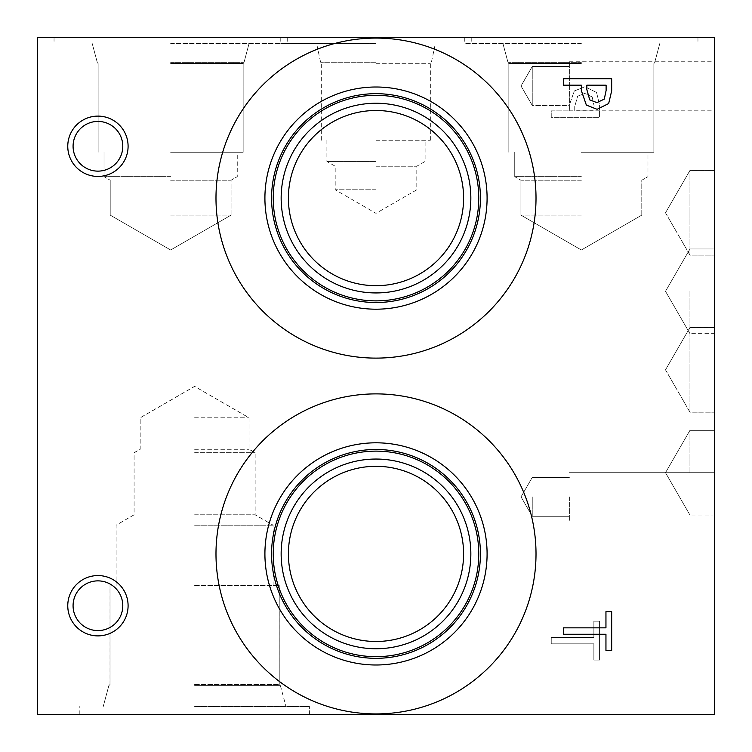 <?xml version="1.0" encoding="UTF-8"?>
<svg xmlns="http://www.w3.org/2000/svg" width="752" height="752" viewBox="0 0 752 752"><rect width="100%" height="100%" fill="white"/><g stroke="black" fill="none" stroke-linecap="round" stroke-linejoin="round"><path stroke-width="0.56" stroke-dasharray="3.76 2.82" d="M563.333 634.274L563.333 627.854L605.952 627.854L605.952 611.63L611.667 611.63L611.667 650.499L605.952 650.499L605.952 634.274L563.333 634.274M604.27 99.123L606.112 90.503L606.112 85.183L586.833 85.183L586.833 89.563L589.737 99.866L596.9 102.61L604.27 99.123M608.659 103.55L597.097 109.313L586.363 105.083L581.352 90.625L581.352 85.183L563.333 85.183L563.333 78.753L611.667 78.753L611.667 90.898L608.659 103.55M551.244 637.414L551.244 643.834L593.864 643.834L593.864 660.049L599.588 660.049L599.588 621.19L593.864 621.19L593.864 637.414L551.244 637.414L551.244 643.834L593.864 643.834L593.864 660.049L599.588 660.049L599.588 621.19L593.864 621.19L593.864 637.414L551.244 637.414M592.181 96.933L594.024 105.553L594.024 110.882L574.744 110.882L574.744 106.493L577.649 96.19L584.821 93.445L592.181 96.933L594.024 105.553L594.024 110.882L574.744 110.882L574.744 106.493L577.649 96.19L584.821 93.445L592.181 96.933M596.571 92.505L585.009 86.743L574.274 90.973L569.264 105.43L569.264 110.882L551.244 110.882L551.244 117.303L599.588 117.303L599.588 105.158L596.571 92.505L585.009 86.743L574.274 90.973L569.264 105.43L569.264 110.882L551.244 110.882L551.244 117.303L599.588 117.303L599.588 105.158L596.571 92.505M37.6 714.4L37.6 37.6L714.4 37.6L714.4 714.4L37.6 714.4M97.929 176.438A30.165 30.165 0 0 0 128.094 146.273A30.165 30.165 0 0 0 97.929 116.109A30.165 30.165 0 0 0 67.765 146.273A30.165 30.165 0 0 0 97.929 176.438A30.165 30.165 0 0 0 128.094 146.273A30.165 30.165 0 0 0 97.929 116.109A30.165 30.165 0 0 0 67.765 146.273A30.165 30.165 0 0 0 97.929 176.438A30.165 30.165 0 0 1 67.765 146.273A30.165 30.165 0 0 1 97.929 116.109A30.165 30.165 0 0 1 128.094 146.273A30.165 30.165 0 0 1 97.929 176.438M97.929 635.891A30.165 30.165 0 0 0 128.094 605.727A30.165 30.165 0 0 0 97.929 575.562A30.165 30.165 0 0 0 67.765 605.727A30.165 30.165 0 0 0 97.929 635.891A30.165 30.165 0 0 0 128.094 605.727A30.165 30.165 0 0 0 97.929 575.562A30.165 30.165 0 0 0 67.765 605.727A30.165 30.165 0 0 0 97.929 635.891A30.165 30.165 0 0 1 67.765 605.727A30.165 30.165 0 0 1 97.929 575.562A30.165 30.165 0 0 1 128.094 605.727A30.165 30.165 0 0 1 97.929 635.891M536.016 198.096A160.016 160.016 0 0 0 376 38.079A160.016 160.016 0 0 0 215.984 198.096A160.016 160.016 0 0 0 376 358.112A160.016 160.016 0 0 0 536.016 198.096A160.016 160.016 0 0 1 376 358.112A160.016 160.016 0 0 1 215.984 198.096A160.016 160.016 0 0 1 376 38.079A160.016 160.016 0 0 1 536.016 198.096A160.016 160.016 0 0 0 376 38.079A160.016 160.016 0 0 0 215.984 198.096A160.016 160.016 0 0 0 376 358.112A160.016 160.016 0 0 0 536.016 198.096M536.016 553.904A160.016 160.016 0 0 0 376 393.888A160.016 160.016 0 0 0 215.984 553.904A160.016 160.016 0 0 0 376 713.921A160.016 160.016 0 0 0 536.016 553.904A160.016 160.016 0 0 1 376 713.921A160.016 160.016 0 0 1 215.984 553.904A160.016 160.016 0 0 1 376 393.888A160.016 160.016 0 0 1 536.016 553.904A160.016 160.016 0 0 0 376 393.888A160.016 160.016 0 0 0 215.984 553.904A160.016 160.016 0 0 0 376 713.921A160.016 160.016 0 0 0 536.016 553.904M378.03 37.6L346.945 37.901L378.03 37.6M353.111 37.6L385.118 37.6L353.111 37.901M370.351 37.6L347.067 37.6L384.46 37.6L347.725 37.6L384.46 37.6L370.351 37.901M352.274 37.6L385.24 37.6L352.274 37.901M353.44 37.6L346.945 37.6L353.44 37.901M369.608 37.6L339.744 37.6L369.608 37.901M377.109 37.6L386.096 37.901L377.109 37.6M372.259 37.6L363.263 37.901L372.259 37.6M378.839 37.6L365.585 37.901L378.839 37.6M207.383 37.6L255.727 37.901L207.383 37.6M644.586 37.6L617.712 37.6L666.056 37.6L617.712 37.6L666.056 37.6L617.712 37.6L666.056 37.6L644.586 37.901M376 37.6L280.769 37.6L376 37.6M581.362 37.6L464.755 37.6L581.362 37.6M170.638 37.6L287.245 37.6L170.638 37.6M498.266 37.6L547.005 37.6L498.266 37.901M497.796 37.6L546.14 37.901L497.796 37.6M427.145 37.6L419.343 37.901L434.947 37.901L415.715 37.901L438.548 37.901L415.715 37.901L438.548 37.901L427.145 37.6M436.912 37.6L400.167 37.901L436.912 37.6M429.561 37.6L438.548 37.901L429.561 37.6M424.701 37.6L415.715 37.901L424.701 37.6M400.167 37.6L431.855 37.901L400.167 37.6M431.911 37.6L414.615 37.901L431.911 37.6M406.841 37.6L432.682 37.6L406.841 37.901M249.138 37.6L226.38 37.6L249.138 37.901M659.316 37.6L646.429 37.901L659.316 37.901M625.232 37.6L641.061 37.6L625.232 37.901M539.56 37.6L516.793 37.6L539.56 37.901M194.618 706.476L309.42 706.476L194.618 706.476M194.618 714.4L309.42 714.4L194.618 714.4M194.618 685.617L280.374 685.617L194.618 685.617M194.618 684.527L279.236 684.508L194.618 684.508M194.618 585.611L279.218 585.611L194.618 585.611M194.618 525.169L273.126 525.169L194.618 525.169M194.618 514.782L255.144 514.782L194.618 514.782M194.618 452.713L255.144 452.713L194.618 452.713M194.618 449.198L249.053 449.198L194.618 449.198M194.618 417.764L249.053 417.764L194.618 417.764M194.618 685.73L280.421 685.73L194.618 685.73M194.618 685.692L280.421 685.692L194.618 685.692M194.618 585.573L279.236 585.573L194.618 585.573M194.618 525.206L273.108 525.206L194.618 525.206M194.618 514.829L255.144 514.829L194.618 514.829M194.618 452.807L255.144 452.807L194.618 452.807M194.618 449.292L249.053 449.292L194.618 449.292M194.618 417.858L249.053 417.858L194.618 417.858M271.575 553.904A104.425 104.425 0 0 1 376 449.48A104.425 104.425 0 0 1 480.425 553.904A104.425 104.425 0 0 1 376 658.32A104.425 104.425 0 0 1 271.575 553.904A104.425 104.425 0 0 0 376 658.32A104.425 104.425 0 0 0 480.425 553.904A104.425 104.425 0 0 0 376 449.48A104.425 104.425 0 0 0 271.575 553.904A104.425 104.425 0 0 0 376 658.32A104.425 104.425 0 0 0 480.425 553.904A104.425 104.425 0 0 0 376 449.48A104.425 104.425 0 0 0 271.575 553.904M376 110.497A87.599 87.599 0 0 0 288.401 198.096A87.599 87.599 0 0 0 376 285.694A87.599 87.599 0 0 0 463.599 198.096A87.599 87.599 0 0 0 376 110.497A87.599 87.599 0 0 1 463.599 198.096A87.599 87.599 0 0 1 376 285.694A87.599 87.599 0 0 1 288.401 198.096A87.599 87.599 0 0 1 376 110.497A87.599 87.599 0 0 0 300.142 241.9A87.599 87.599 0 0 0 451.858 241.9A87.599 87.599 0 0 0 376 110.497M376 466.306A87.599 87.599 0 0 0 288.401 553.904A87.599 87.599 0 0 0 376 641.503A87.599 87.599 0 0 0 463.599 553.904A87.599 87.599 0 0 0 376 466.306A87.599 87.599 0 0 1 463.599 553.904A87.599 87.599 0 0 1 376 641.503A87.599 87.599 0 0 1 288.401 553.904A87.599 87.599 0 0 1 376 466.306A87.599 87.599 0 0 0 300.142 597.699A87.599 87.599 0 0 0 451.858 597.699A87.599 87.599 0 0 0 376 466.306M376 103.25A94.846 94.846 0 0 0 281.154 198.096A94.846 94.846 0 0 0 376 292.951A94.846 94.846 0 0 0 470.846 198.096A94.846 94.846 0 0 0 376 103.25A94.846 94.846 0 0 1 470.846 198.096A94.846 94.846 0 0 1 376 292.951A94.846 94.846 0 0 1 281.154 198.096A94.846 94.846 0 0 1 376 103.25A94.846 94.846 0 0 1 458.137 245.519A94.846 94.846 0 0 1 293.863 245.519A94.846 94.846 0 0 1 376 103.25M376 300.875A102.78 102.78 0 0 0 478.78 198.096A102.78 102.78 0 0 0 376 95.325A102.78 102.78 0 0 0 273.22 198.096A102.78 102.78 0 0 0 376 300.875M376 459.049A94.846 94.846 0 0 0 281.154 553.904A94.846 94.846 0 0 0 376 648.75A94.846 94.846 0 0 0 470.846 553.904A94.846 94.846 0 0 0 376 459.049A94.846 94.846 0 0 1 470.846 553.904A94.846 94.846 0 0 1 376 648.75A94.846 94.846 0 0 1 281.154 553.904A94.846 94.846 0 0 1 376 459.049A94.846 94.846 0 0 1 458.137 601.327A94.846 94.846 0 0 1 293.863 601.327A94.846 94.846 0 0 1 376 459.049M376 656.675A102.78 102.78 0 0 0 478.78 553.904A102.78 102.78 0 0 0 376 451.125A102.78 102.78 0 0 0 273.22 553.904A102.78 102.78 0 0 0 376 656.675M271.575 198.096A104.425 104.425 0 0 1 376 93.68A104.425 104.425 0 0 1 480.425 198.096A104.425 104.425 0 0 1 376 302.52A104.425 104.425 0 0 1 271.575 198.096A104.425 104.425 0 0 0 376 302.52A104.425 104.425 0 0 0 480.425 198.096A104.425 104.425 0 0 0 376 93.68A104.425 104.425 0 0 0 271.575 198.096A104.425 104.425 0 0 0 376 302.52A104.425 104.425 0 0 0 480.425 198.096A104.425 104.425 0 0 0 376 93.68A104.425 104.425 0 0 0 271.575 198.096M97.929 121.429A24.844 24.844 0 0 0 73.085 146.273A24.844 24.844 0 0 0 97.929 171.127A24.844 24.844 0 0 0 122.783 146.273A24.844 24.844 0 0 0 97.929 121.429A24.844 24.844 0 0 1 122.783 146.273A24.844 24.844 0 0 1 97.929 171.127A24.844 24.844 0 0 1 73.085 146.273A24.844 24.844 0 0 1 97.929 121.429A24.844 24.844 0 0 1 119.455 158.7A24.844 24.844 0 0 1 76.413 158.7A24.844 24.844 0 0 1 97.929 121.429M97.929 580.873A24.844 24.844 0 0 0 73.085 605.727A24.844 24.844 0 0 0 97.929 630.571A24.844 24.844 0 0 0 122.783 605.727A24.844 24.844 0 0 0 97.929 580.873A24.844 24.844 0 0 1 122.783 605.727A24.844 24.844 0 0 1 97.929 630.571A24.844 24.844 0 0 1 73.085 605.727A24.844 24.844 0 0 1 97.929 580.873A24.844 24.844 0 0 1 119.455 618.153A24.844 24.844 0 0 1 76.413 618.153A24.844 24.844 0 0 1 97.929 580.873M487.089 553.904A111.089 111.089 0 0 0 376 442.806A111.089 111.089 0 0 0 264.911 553.904A111.089 111.089 0 0 0 376 664.994A111.089 111.089 0 0 0 487.089 553.904M273.258 553.904A102.742 102.742 0 0 1 376 451.162A102.742 102.742 0 0 1 478.742 553.904A102.742 102.742 0 0 1 376 656.637A102.742 102.742 0 0 1 273.258 553.904M376 300.838A102.742 102.742 0 0 1 273.258 198.096A102.742 102.742 0 0 1 376 95.363A102.742 102.742 0 0 1 478.742 198.096A102.742 102.742 0 0 1 376 300.838M273.258 198.096A102.742 102.742 0 0 0 376 300.838A102.742 102.742 0 0 0 478.742 198.096A102.742 102.742 0 0 0 376 95.363A102.742 102.742 0 0 0 273.258 198.096M376 656.637A102.742 102.742 0 0 1 273.258 553.904A102.742 102.742 0 0 1 376 451.162A102.742 102.742 0 0 1 478.742 553.904A102.742 102.742 0 0 1 376 656.637M487.089 198.096A111.089 111.089 0 0 0 376 87.006A111.089 111.089 0 0 0 264.911 198.096A111.089 111.089 0 0 0 376 309.194A111.089 111.089 0 0 0 487.089 198.096M170.638 43.597L287.245 43.597L170.638 43.597M170.638 62.651L243.93 62.651L170.638 62.651M170.638 62.736L243.93 62.736L170.638 62.736M170.638 63.516L243.15 63.516L170.638 63.516M581.362 43.597L464.755 43.597L581.362 43.597M581.362 62.651L508.07 62.651L581.362 62.651M581.362 62.736L508.07 62.736L581.362 62.736M581.362 63.516L508.85 63.516L581.362 63.516M170.638 215.119L231.071 215.119L170.638 215.119M170.638 180.226L231.071 180.226L170.638 180.226M581.362 215.119L520.929 215.119L581.362 215.119M581.362 180.226L520.929 180.226L581.362 180.226M170.638 176.654L104.02 176.654L170.638 176.654M170.638 152.271L243.15 152.271L170.638 152.271M581.362 176.654L514.744 176.654L581.362 176.654M581.362 152.271L653.873 152.271L581.362 152.271M581.362 62.717L508.07 62.717L581.362 62.717M376 189.786L335.195 189.786L376 189.786M376 166.23L416.805 166.23L376 166.23M376 161.436L326.894 161.436L376 161.436M376 140.276L430.341 140.276L376 140.276M376 63.704L430.341 63.704L376 63.704M376 43.597L280.769 43.597L376 43.597M376 62.698L320.7 62.698L376 62.698M376 62.736L320.7 62.736L376 62.736M532.247 85.944L532.247 66.505L532.247 85.944M569.367 85.944L569.367 61.767L569.367 85.944M714.4 85.944L714.4 61.767L714.4 85.944M532.247 496.856L532.247 516.295L532.247 496.856M569.367 496.856L569.367 521.033L569.367 496.856M714.4 496.856L714.4 430.341L714.4 496.856M689.951 369.815L689.951 327.468L689.951 369.815M714.4 369.815L714.4 412.162L714.4 369.815M689.951 291.306L689.951 333.653L689.951 291.306M714.4 291.306L714.4 333.653L714.4 291.306M689.951 369.852L689.951 412.199L689.951 369.852M714.4 369.852L714.4 412.199L714.4 369.852M689.951 472.688L689.951 430.341L689.951 472.688M689.951 212.76L689.951 170.403L689.951 212.76M714.4 212.76L714.4 170.403L714.4 212.76M689.951 212.797L689.951 255.144L689.951 212.797M714.4 212.797L714.4 255.144L714.4 212.797M532.247 86.038L532.247 105.477L532.247 86.038M569.367 86.038L569.367 110.215L569.367 86.038M714.4 86.038L714.4 110.215L714.4 86.038M309.382 714.4L309.382 706.476L309.42 714.4M79.853 714.4L79.853 706.476M110.018 585.611L110.018 684.527L108.861 685.617L103.25 706.476L108.814 685.692L109.999 684.508L109.999 585.573M280.374 685.617L285.986 706.476L280.421 685.692L279.236 684.508L280.374 685.617M279.236 585.573L279.236 684.508L279.218 585.611M273.126 585.611L273.126 525.169L255.144 514.782L255.144 452.713L249.053 449.198L249.053 417.764L194.618 386.34L140.182 417.764L140.182 449.198L134.091 452.713L134.091 514.782L116.109 525.169L116.109 585.611M79.815 714.4L79.815 706.476M273.108 585.573L273.108 525.206L255.144 514.829L255.144 452.807L249.053 449.292L249.053 417.858L194.618 386.434L140.182 417.858L140.182 449.292L134.091 452.807L134.091 514.829L116.128 525.206L116.128 585.573M54.041 37.6L54.041 43.597M287.245 37.6L287.245 43.597M243.15 152.271L243.15 63.516L243.15 152.271L243.15 63.516L243.93 62.736L249.053 43.597L243.93 62.736L243.15 63.516L243.93 62.736L249.053 43.597M98.127 152.271L98.127 63.516L98.127 152.271L98.127 63.516L97.356 62.736L92.223 43.597L97.356 62.736L98.127 63.516L97.356 62.736L92.223 43.597M464.755 37.6L464.755 43.597M697.959 37.6L697.959 43.597M654.644 62.651L659.777 43.597L654.644 62.736L653.873 63.516L654.644 62.651M508.07 62.651L502.947 43.597L508.07 62.736L508.85 63.516L508.07 62.651M104.02 152.271L104.02 176.654L104.02 152.271L104.02 176.654L110.215 180.226L104.02 176.654L110.215 180.226L110.215 215.119L110.215 180.226L110.215 215.119L170.638 250.002L231.071 215.119L170.638 250.002L110.215 215.119L170.638 250.002L231.071 215.119L231.071 180.226L237.256 176.654L237.256 152.271M514.744 152.271L514.744 176.654L514.744 152.271L514.744 176.654L520.929 180.226L514.744 176.654L520.929 180.226L520.929 215.119L520.929 180.226L520.929 215.119L581.362 250.002L641.785 215.119L581.362 250.002L520.929 215.119L581.362 250.002L641.785 215.119L641.785 180.226L647.98 176.654L647.98 152.271M641.785 215.119L641.785 180.226L647.98 176.654L641.785 180.226L641.785 215.119M231.071 215.119L231.071 180.226L237.256 176.654L231.071 180.226L231.071 215.119M653.873 152.271L653.873 63.516L653.873 152.271L653.873 63.516L654.644 62.736L659.777 43.597M508.85 152.271L508.85 63.516L508.85 152.271L508.85 63.516L508.07 62.736L502.947 43.597M326.894 140.276L326.894 161.436L335.195 166.23L335.195 189.786L376 213.342L416.805 189.786L416.805 166.23L425.106 161.436L425.106 140.276M430.341 140.276L430.341 63.704L431.3 62.736L435.361 43.597M321.659 140.276L321.659 63.704L320.7 62.736L316.639 43.597M280.769 37.6L280.769 43.597M471.231 37.6L471.231 43.597M569.367 66.505L532.247 66.505L569.367 66.505L532.247 66.505L569.367 66.505L532.247 66.505L521.023 85.944L532.247 105.374L521.033 85.944L532.247 66.505L521.033 85.944L532.247 105.374L521.033 85.944L532.247 66.505L521.033 85.944L532.247 105.374L569.367 105.374M569.367 110.112L714.4 110.112M569.367 61.767L714.4 61.767M521.033 496.856L532.247 516.295L569.367 516.295L532.247 516.295L569.367 516.295L532.247 516.295L569.367 516.295L532.247 516.295L521.033 496.856L532.247 477.426L569.367 477.426L532.247 477.426L569.367 477.426L532.247 477.426L569.367 477.426L532.247 477.426L521.033 496.856L532.247 516.295L521.033 496.856L532.247 477.426L521.033 496.856L532.247 516.295L521.023 496.856L532.247 477.426L521.023 496.856M569.367 521.033L714.4 521.033L569.367 521.033M569.367 472.688L714.4 472.688L569.367 472.688M665.501 369.815L689.951 412.162L714.4 412.162L689.951 412.162L665.501 369.815L689.951 327.468L714.4 327.468L689.951 327.468L665.501 369.815M714.4 248.959L689.951 248.959L714.4 248.959L689.951 248.959L665.501 291.306L689.951 333.653L665.501 291.306L689.951 248.959L665.501 291.306L689.951 333.653L714.4 333.653M714.4 327.505L689.951 327.505L665.501 369.852L689.951 412.199L714.4 412.199M714.4 430.341L689.951 430.341L714.4 430.341L689.951 430.341L665.501 472.688L689.951 515.035L665.501 472.688L689.951 430.341L665.501 472.688L689.951 515.035L714.4 515.035M714.4 170.403L689.951 170.403L665.501 212.76L689.951 255.107L714.4 255.107M665.501 212.797L689.951 255.144L714.4 255.144L689.951 255.144L665.501 212.797L689.951 170.45L714.4 170.45L689.951 170.45L665.501 212.797M569.367 66.608L532.247 66.608L521.023 86.038L532.247 105.477L569.367 105.477M569.367 110.215L714.4 110.215M569.367 61.871L714.4 61.871"/><path stroke-width="1.13" d="M563.333 634.274L563.333 627.854L605.952 627.854L605.952 611.63L611.667 611.63L611.667 650.499L605.952 650.499L605.952 634.274L563.333 634.274M604.27 99.123L606.112 90.503L606.112 85.183L586.833 85.183L586.833 89.563L589.737 99.866L596.9 102.61L604.27 99.123M608.659 103.55L597.097 109.313L586.363 105.083L581.352 90.625L581.352 85.183L563.333 85.183L563.333 78.753L611.667 78.753L611.667 90.898L608.659 103.55M37.6 37.6L37.6 714.4L714.4 714.4L714.4 37.6L37.6 37.6M97.929 635.891A30.165 30.165 0 0 1 67.765 605.727A30.165 30.165 0 0 1 97.929 575.562A30.165 30.165 0 0 1 128.094 605.727A30.165 30.165 0 0 1 97.929 635.891M97.929 176.438A30.165 30.165 0 0 1 67.765 146.273A30.165 30.165 0 0 1 97.929 116.109A30.165 30.165 0 0 1 128.094 146.273A30.165 30.165 0 0 1 97.929 176.438M215.984 198.096A160.016 160.016 0 0 1 376 38.079A160.016 160.016 0 0 1 536.016 198.096A160.016 160.016 0 0 1 376 358.112A160.016 160.016 0 0 1 215.984 198.096M215.984 553.904A160.016 160.016 0 0 1 376 393.888A160.016 160.016 0 0 1 536.016 553.904A160.016 160.016 0 0 1 376 713.921A160.016 160.016 0 0 1 215.984 553.904M264.911 553.904A111.089 111.089 0 0 1 376 442.806A111.089 111.089 0 0 1 487.089 553.904A111.089 111.089 0 0 1 376 664.994A111.089 111.089 0 0 1 264.911 553.904M271.575 553.904A104.425 104.425 0 0 1 376 449.48A104.425 104.425 0 0 1 480.425 553.904A104.425 104.425 0 0 1 376 658.32A104.425 104.425 0 0 1 271.575 553.904M478.78 553.904A102.78 102.78 0 0 0 376 451.125A102.78 102.78 0 0 0 273.22 553.904A102.78 102.78 0 0 0 376 656.675A102.78 102.78 0 0 0 478.78 553.904M376 110.497A87.599 87.599 0 0 1 451.858 241.9A87.599 87.599 0 0 1 300.142 241.9A87.599 87.599 0 0 1 376 110.497M376 466.306A87.599 87.599 0 0 1 451.858 597.699A87.599 87.599 0 0 1 300.142 597.699A87.599 87.599 0 0 1 376 466.306M376 103.25A94.846 94.846 0 0 0 293.863 245.519A94.846 94.846 0 0 0 458.137 245.519A94.846 94.846 0 0 0 376 103.25M478.78 198.096A102.78 102.78 0 0 1 376 300.875A102.78 102.78 0 0 1 273.22 198.096A102.78 102.78 0 0 1 376 95.325A102.78 102.78 0 0 1 478.78 198.096M376 459.049A94.846 94.846 0 0 0 293.863 601.327A94.846 94.846 0 0 0 458.137 601.327A94.846 94.846 0 0 0 376 459.049M264.911 198.096A111.089 111.089 0 0 1 376 87.006A111.089 111.089 0 0 1 487.089 198.096A111.089 111.089 0 0 1 376 309.194A111.089 111.089 0 0 1 264.911 198.096M271.575 198.096A104.425 104.425 0 0 1 376 93.68A104.425 104.425 0 0 1 480.425 198.096A104.425 104.425 0 0 1 376 302.52A104.425 104.425 0 0 1 271.575 198.096M97.929 121.429A24.844 24.844 0 0 0 76.413 158.7A24.844 24.844 0 0 0 119.455 158.7A24.844 24.844 0 0 0 97.929 121.429M97.929 580.873A24.844 24.844 0 0 0 76.413 618.153A24.844 24.844 0 0 0 119.455 618.153A24.844 24.844 0 0 0 97.929 580.873"/></g></svg>
